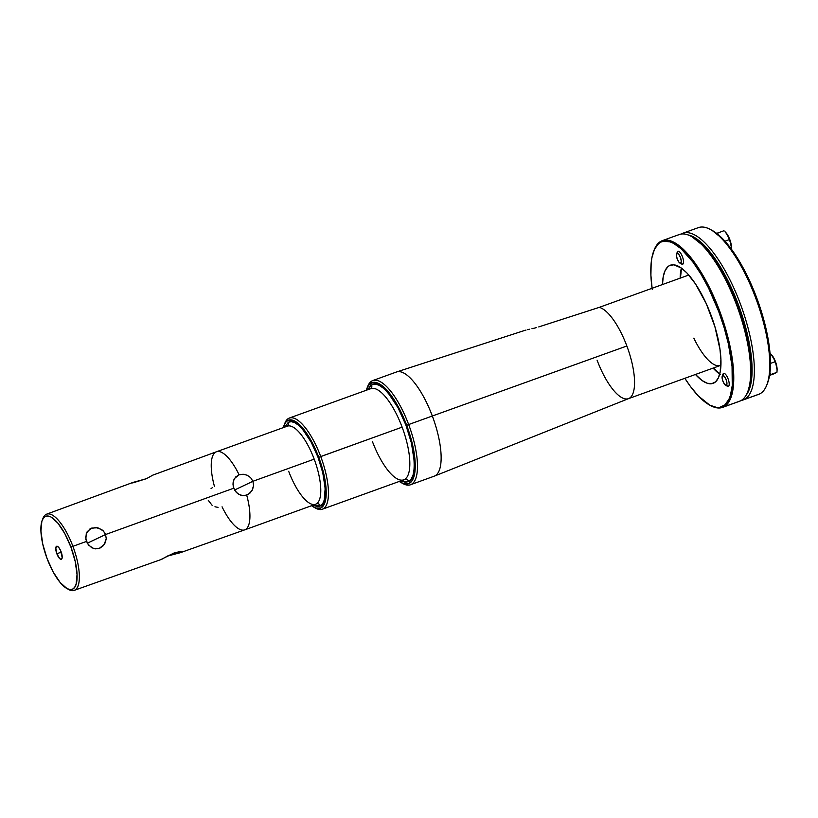 <?xml version="1.0" encoding="UTF-8"?>
<svg xmlns="http://www.w3.org/2000/svg" width="818" height="818" viewBox="0 0 818 818"><rect width="100%" height="100%" fill="white"/><g stroke="black" fill="none" stroke-linecap="round" stroke-linejoin="round"><path stroke-width="1.23" d="M677.12 253.13A6.902 2.342 70.1 0 1 677.907 251.29A6.902 2.342 70.1 0 1 677.979 251.259A6.902 2.342 70.1 0 1 682.488 256.852A6.902 2.342 70.1 0 1 682.744 264.214A6.902 2.342 -109.9 0 0 682.447 256.74A6.902 2.342 -109.9 0 0 677.907 251.29L677.018 253.376A5.245 1.779 70.1 0 1 680.464 257.517A5.245 1.779 70.1 0 1 680.688 263.191L682.744 264.214L680.688 263.191L681.292 261.208L680.464 257.517L678.695 254.275L677.018 253.376L676.414 255.359L677.243 259.05L679.012 262.292L680.688 263.191A5.245 1.779 70.1 0 1 679.911 263.099A5.245 1.779 70.1 0 1 677.181 258.887A5.245 1.779 70.1 0 1 676.588 253.897A5.245 1.779 70.1 0 1 677.018 253.376L677.907 251.29A6.902 2.342 -109.9 0 0 677.345 251.985L676.588 253.897M725.638 232.373L729.809 239.562L731.435 247.834M731.384 248.754L731.425 247.936A10.389 3.517 -109.9 0 0 731.19 244.582L731.415 247.343L731.19 244.582A10.389 3.517 -109.9 0 0 727.591 234.919L731.19 244.582L729.472 239.582L724.983 241.198L729.472 239.582L727.519 234.797A10.389 3.517 -109.9 0 0 725.914 232.649A10.389 3.517 -109.9 0 0 725.76 232.496M726.762 233.713L725.924 232.68L726.762 233.713M724.993 231.688L725.546 232.261M723.991 230.727L717.713 232.997L718.46 235.369L717.713 232.997L723.991 230.727M716.2 233.651L717.713 232.997L716.2 233.651M679.911 263.099L681.721 264.102A6.902 2.342 -109.9 0 0 682.744 264.214A6.902 2.342 70.1 0 1 682.672 264.245A6.902 2.342 70.1 0 1 680.668 263.202M722.785 375.278A6.902 2.342 70.1 0 1 723.572 373.427A6.902 2.342 70.1 0 1 723.644 373.397A6.902 2.342 70.1 0 1 728.153 378.99A6.902 2.342 70.1 0 1 728.409 386.362A6.902 2.342 -109.9 0 0 728.112 378.887A6.902 2.342 -109.9 0 0 723.572 373.427L722.683 375.513A5.245 1.779 70.1 0 1 726.128 379.654A5.245 1.779 70.1 0 1 726.353 385.329L728.409 386.362L726.353 385.329L726.957 383.356L726.128 379.654L724.359 376.413L722.683 375.513L722.079 377.497L722.908 381.188L724.676 384.44L726.353 385.329A5.245 1.779 70.1 0 1 725.576 385.237A5.245 1.779 70.1 0 1 722.846 381.024A5.245 1.779 70.1 0 1 722.253 376.045A5.245 1.779 70.1 0 1 722.683 375.513L723.572 373.427A6.902 2.342 -109.9 0 0 723.01 374.123L722.253 376.045M771.302 354.511L775.474 361.699L777.1 369.971M776.292 372.619L775.464 373.018M777.049 370.891L776.926 372.323L773.245 374.082L776.926 372.323L777.09 370.073A10.389 3.517 -109.9 0 0 776.855 366.73L777.09 369.48L776.855 366.73A10.389 3.517 -109.9 0 0 773.255 357.057L776.855 366.73L775.137 361.72L770.464 363.407L775.137 361.72L773.184 356.945A10.389 3.517 -109.9 0 0 771.578 354.797A10.389 3.517 -109.9 0 0 771.425 354.634M772.437 355.85L771.589 354.818L772.437 355.85M770.658 353.826L771.21 354.399M769.615 372.19L770.658 374.593L776.926 372.323L769.145 375.237L770.658 374.593L769.615 372.19M769.554 375.411L773.245 374.082L769.554 375.411M725.576 385.237L727.386 386.239A6.902 2.342 -109.9 0 0 728.409 386.362A6.902 2.342 70.1 0 1 728.337 386.382A6.902 2.342 70.1 0 1 726.333 385.339M713.695 383.09A62.812 21.278 70.1 0 1 713.04 383.366A62.812 21.278 70.1 0 1 695.453 374.47L702.008 380.472L707.151 383.223L711.701 383.703L715.484 381.904L718.347 377.896L720.198 371.822L720.903 359.368L719.963 349.317L714.922 326.75L706.343 303.805L695.535 283.979L686.956 272.997L681.414 268.089A62.812 21.278 -109.9 0 0 680.126 278.161A62.812 21.278 70.1 0 1 681.384 268.079L673.909 264.817L669.727 265.482A62.812 21.278 70.1 0 1 670.371 265.206A62.812 21.278 70.1 0 1 711.363 316.075A62.812 21.278 70.1 0 1 713.695 383.09M662.478 284.541A62.812 21.278 70.1 0 1 669.727 265.482L667.938 266.658L665.065 270.676L663.224 276.75L662.478 284.654M713.102 368.1A62.812 21.278 -109.9 0 0 719.687 374.123A62.812 21.278 70.1 0 1 713.102 368.1M654.001 250.39A88.651 30.031 70.1 0 1 661.414 241.024L660.975 242.067A87.812 29.745 70.1 0 1 718.685 311.443A87.812 29.745 70.1 0 1 722.447 406.495L723.48 407.006A88.651 30.031 -109.9 0 0 719.676 311.065A88.651 30.031 -109.9 0 0 661.414 241.024A88.651 30.031 70.1 0 1 662.335 240.645A88.651 30.031 70.1 0 1 720.188 312.435A88.651 30.031 70.1 0 1 723.48 407.006L740.392 400.902A88.651 30.031 -109.9 0 0 737.1 306.331A88.651 30.031 -109.9 0 0 679.247 234.531L662.335 240.645M681.506 268.161A63.64 21.554 -109.9 0 0 680.464 278.038L681.506 268.161M720.525 374.572L713.429 367.988A63.64 21.554 -109.9 0 0 719.717 373.979M678.327 234.919A88.651 30.031 70.1 0 1 691.435 236.453A88.651 30.031 70.1 0 1 737.601 307.711A88.651 30.031 70.1 0 1 747.621 392.026A88.651 30.031 70.1 0 1 740.392 400.902A88.651 30.031 70.1 0 1 738.521 401.577M747.621 392.026L748 391.065A87.812 29.745 -109.9 0 0 738.071 307.537A87.812 29.745 -109.9 0 0 692.345 236.954L691.435 236.453M722.56 407.395L739.472 401.29A88.651 30.031 -109.9 0 0 740.392 400.902L723.48 407.006A88.651 30.031 70.1 0 1 722.56 407.395A88.651 30.031 70.1 0 1 709.912 405.217M692.018 236.78L703.449 245.952L715.443 261.29L726.987 281.494L737.069 304.807L744.83 329.225L749.605 352.65L750.965 373.049L749.922 384.102L747.979 391.106M661.414 241.024A88.651 30.031 -109.9 0 0 654.185 249.909L653.807 250.86A87.812 29.745 70.1 0 1 660.975 242.067L661.414 241.024M709.462 404.982L710.372 405.472A88.651 30.031 -109.9 0 0 723.48 407.006L722.447 406.495A87.812 29.745 70.1 0 1 709.462 404.982A87.812 29.745 70.1 0 1 684.85 378.305L690.361 386.362L698.357 395.984L709.789 405.155L716.599 407.425L719.656 407.364L724.942 404.849L728.95 399.235L730.433 395.329L732.253 385.513L732.059 366.515L728.398 343.887L724.165 327.732L718.685 311.443L708.603 288.13L701.006 274.204L693.061 262.2L681.138 248.795L673.633 243.416L670.126 241.883L663.766 241.208L660.975 242.067L658.48 243.723L654.461 249.337L651.885 257.823L651.169 263.059L650.903 275.226L652.202 289.286M652.069 288.294A87.812 29.745 70.1 0 1 653.807 250.86M682.007 233.59L682.007 233.59A88.651 30.031 70.1 0 1 682.928 233.202A88.651 30.031 70.1 0 1 740.781 305.002A88.651 30.031 70.1 0 1 744.063 399.573A88.651 30.031 -109.9 0 0 740.27 303.621A88.651 30.031 -109.9 0 0 682.007 233.59A88.651 30.031 -109.9 0 0 681.149 234.05A88.651 30.031 70.1 0 1 682.007 233.59M697.457 228.007A88.651 30.031 70.1 0 1 710.556 229.551A88.651 30.031 70.1 0 1 756.722 300.809A88.651 30.031 70.1 0 1 766.742 385.114A88.651 30.031 70.1 0 1 759.513 394L744.063 399.573L743.081 399.082L744.063 399.573L759.513 394A88.651 30.031 -109.9 0 0 756.221 299.419A88.651 30.031 -109.9 0 0 698.367 227.629L682.928 233.202M688.245 234.971A86.984 29.468 70.1 0 1 739.278 307.108A86.984 29.468 70.1 0 1 746.108 395.206L748.46 391.352L751.016 382.936L752.049 371.996L751.538 358.949L747.908 336.525L743.715 320.533L738.286 304.398L728.296 281.31L720.781 267.506L712.907 255.625L701.098 242.332L693.664 237.005L688.245 234.971M766.742 385.114L767.499 383.192A86.984 29.468 -109.9 0 0 757.662 300.462A86.984 29.468 -109.9 0 0 712.366 230.543L710.556 229.551M743.143 399.961A88.651 30.031 70.1 0 1 741.241 400.442A88.651 30.031 -109.9 0 0 744.063 399.573A88.651 30.031 70.1 0 1 743.143 399.961L758.593 394.378A88.651 30.031 -109.9 0 0 759.513 394A88.651 30.031 70.1 0 1 757.642 394.675M767.478 383.243L769.401 376.3L770.444 365.36L769.084 345.145L764.36 321.944L756.67 297.762L746.681 274.664L735.249 254.654L723.368 239.459L712.049 230.369M284.562 424.113A48.477 16.421 70.1 0 1 289.378 418.029A48.477 16.421 70.1 0 1 320.738 456.546A48.477 16.421 70.1 0 1 322.312 509.225L403.703 479.839A48.477 16.421 -109.9 0 0 404.603 479.42A3.323 3.119 -119.9 0 1 408.734 481.454L411.229 479.041L413.1 474.829L414.143 468.806L414.215 461.209L411.454 443.131L405.851 424.951L398.049 407.814L388.427 393.315L383.581 388.325L379.102 385.258L375.217 384.102L372.047 384.675L370.309 385.902L367.896 389.685L371.628 384.9A3.323 3.119 -119.9 0 1 370.493 388.744A3.323 3.119 60.1 0 0 371.628 384.9L372.047 384.675C379.092 378.949 397.292 400.605 405.595 424.307C415.472 447.794 417.19 479.225 408.734 481.454A3.323 3.119 60.1 0 0 404.603 479.42A48.477 16.421 -109.9 0 0 402.129 427.149A48.477 16.421 -109.9 0 0 370.861 388.611A48.477 16.421 -109.9 0 0 369.879 389.061M320.503 505.923L313.079 505.166L317.343 506.649L320.503 505.923A3.323 3.119 59.4 0 0 316.361 503.888A3.323 3.119 -120.6 0 1 320.503 505.923L322.64 503.796L324.245 500.125L325.175 488.295L322.762 472.661L317.905 456.945L311.147 442.139L302.834 429.614L298.642 425.319L294.777 422.671L291.412 421.679L288.682 422.17C294.777 417.241 310.451 435.871 317.66 456.301C326.229 476.608 327.793 503.898 320.503 505.923M287.128 426.25A3.323 3.119 59.4 0 0 288.253 422.395L284.869 427.057L288.253 422.395A3.323 3.119 -120.6 0 1 287.149 426.229M288.682 471.291A41.524 14.07 -109.9 0 0 315.462 504.307A41.524 14.07 -109.9 0 0 316.361 503.888A41.524 14.07 -109.9 0 0 314.194 459.154A41.524 14.07 -109.9 0 0 287.333 426.168L287.006 426.321M524.614 330.462L525.994 330.073L524.614 330.462M527.722 329.664L529.727 329.214L527.722 329.664M531.935 328.734L534.226 328.192L531.935 328.734M536.536 327.578L534.226 328.192L536.536 327.578M599.267 307.363L538.755 326.914L599.267 307.363A48.477 16.421 70.1 0 1 626.854 345.994A48.477 16.421 -109.9 0 0 599.267 307.363L688.807 275.032L599.267 307.363M524.553 330.482L396.689 371.924A55.399 18.763 70.1 0 1 432.333 416.004L626.854 345.994A48.477 16.421 70.1 0 1 628.428 398.673A48.477 16.421 70.1 0 1 597.079 360.165M628.428 398.673L720.433 365.452A48.477 16.421 -109.9 0 0 720.903 365.257A48.477 16.421 70.1 0 1 693.838 338.151M366.985 388.243A53.743 18.201 70.1 0 0 366.321 390.247L368.509 385.36L373.08 382.333L379.112 383.683L383.703 386.975L388.55 392.047L395.871 402.528L402.701 415.656L406.689 425.319A53.743 18.201 70.1 0 1 401.045 482.559L402.855 483.55A55.399 18.763 -109.9 0 0 408.663 424.542A55.399 18.763 70.1 0 1 410.472 484.757L434.133 476.209A55.399 18.763 -109.9 0 0 432.333 416.004A55.399 18.763 -109.9 0 0 396.495 371.986L372.834 380.534A55.399 18.763 70.1 0 1 408.663 424.542L432.333 416.004L408.663 424.542A55.399 18.763 -109.9 0 0 367.742 386.321L366.985 388.243A53.743 18.201 70.1 0 1 406.689 425.319L408.663 424.542L406.689 425.319L411.434 440.268L414.358 454.593L415.196 467.088L414.552 473.847L411.853 480.994L408.99 483.489L403.386 483.602L398.99 481.25M367.374 387.323A55.399 18.763 70.1 0 1 372.834 380.534M313.846 507.18A46.82 15.859 70.1 0 1 311.597 505.708L315.881 508.09L320.768 507.988L324.235 504.113L325.605 499.594L326.137 490.319L324.787 478.786L318.754 457.313A46.82 15.859 70.1 0 1 313.846 507.18L315.646 508.172A48.477 16.421 -109.9 0 0 320.738 456.546L318.754 457.313L309.337 437.466L302.957 428.325L296.699 422.282L292.864 420.227L287.987 420.329L285.502 422.507L283.386 427.589A46.82 15.859 70.1 0 1 284.173 425.023A46.82 15.859 70.1 0 1 318.754 457.313L402.129 427.149A48.477 16.421 -109.9 0 0 370.769 388.642L370.339 388.836M372.343 441.321A48.477 16.421 -109.9 0 0 403.611 479.869A48.477 16.421 -109.9 0 0 404.603 479.42A48.477 16.421 -109.9 0 0 402.129 427.149L320.738 456.546A48.477 16.421 -109.9 0 0 284.93 423.1L284.173 425.023M214.469 486.495A41.524 14.07 70.1 0 1 216.484 451.751A41.524 14.07 70.1 0 1 239.112 474.818L243.14 474.236L247.21 475.227L250.666 477.681L252.915 481.281L314.194 459.154L252.915 481.281L253.58 485.463L252.087 490.493L248.519 494.195L244.756 495.555L240.86 495.227L237.343 493.326L234.664 490.135L233.181 486.168L233.13 482.058L234.551 478.397L239.112 474.818A41.524 14.07 -109.9 0 0 216.453 451.761L287.333 426.168M105.583 534.522L233.754 488.203L232.966 484.082L233.662 480.135L235.778 476.894L239.112 474.818L243.14 474.236L247.21 475.227L250.666 477.681L252.915 481.281L234.592 490.002L252.915 481.281L253.58 485.463L252.578 489.563L250.144 492.937L246.688 495.084L242.782 495.606L239.02 494.461L235.881 491.863L233.754 488.203L105.583 534.522L106.238 538.704L105.225 542.804L102.792 546.189L99.336 548.326L93.497 548.479L88.518 545.105L85.818 539.41L86.299 533.377L89.96 528.929L95.778 527.477L101.708 529.522L104.632 532.6L105.583 534.522L87.229 543.244L105.583 534.522L106.238 538.704L104.162 544.614L99.336 548.326L95.43 548.858L91.667 547.712L87.311 543.387L85.614 537.324L87.199 531.639L91.749 528.07L97.863 527.784L103.324 530.923L105.583 534.522M42.597 519.43A40.522 13.722 70.1 0 1 46.667 514.144A40.522 13.722 70.1 0 1 72.904 546.322L86.391 541.455L72.904 546.322A40.522 13.722 -109.9 0 0 42.955 518.408L42.199 520.33A38.855 13.16 70.1 0 1 70.921 547.099L72.904 546.322L70.921 547.099L75.215 561.455L77.035 574.481L76.115 584.216L74.653 587.344L72.587 589.154L69.99 589.563L66.984 588.561L60.164 582.518L53.16 571.946L47.045 558.459A38.855 13.16 70.1 0 1 42.199 520.33M146.504 478.663L152.7 475.197L146.494 478.673L132.639 482.947M146.453 478.694L152.7 475.197L146.494 478.673L133.099 482.405M214.95 506.771L218.028 507.375M208.273 500.33L212.128 505.309M247.517 494.737L246.688 495.084A41.524 14.07 70.1 0 1 244.694 529.87A41.524 14.07 -109.9 0 0 246.688 495.084M100.154 547.988L99.336 548.326M161.218 559.389L174.244 552.896L179.786 551.649L181.494 551.894L181.023 552.436L167.148 556.22L176.085 552.314L181.494 551.894M161.831 559.246L167.608 555.974L180.164 552.764M56.861 553.796L61.238 552.13L56.861 553.796A6.922 2.342 70.1 0 1 57.137 546.24A6.922 2.342 70.1 0 1 61.115 551.772A6.922 2.342 70.1 0 1 61.739 558.991A6.922 2.342 70.1 0 1 56.861 553.796L59.816 558.735L61.411 559.267L62.178 557.61L60.593 550.524L58.773 547.477L57.025 546.22L55.788 547.948L56.861 553.796M47.045 558.459L42.751 544.103L40.931 531.076L41.851 521.352L43.313 518.213L45.389 516.403L47.976 515.994L50.982 516.996L57.802 523.039L64.806 533.612L70.921 547.099A38.855 13.16 70.1 0 1 66.81 588.469A38.855 13.16 70.1 0 1 47.045 558.459M66.81 588.469L68.61 589.471A40.522 13.722 -109.9 0 0 72.904 546.322A40.522 13.722 70.1 0 1 74.193 590.371A40.522 13.722 70.1 0 1 67.689 588.909M90.89 528.428L91.749 528.07M212.67 487.416L211.044 488.673M238.253 475.176L239.112 474.818M222.056 506.802A41.524 14.07 70.1 0 0 244.694 529.87L315.543 504.277A41.524 14.07 -109.9 0 0 316.361 503.888A41.524 14.07 -109.9 0 0 314.194 459.154A41.524 14.07 -109.9 0 0 287.415 426.137A41.524 14.07 -109.9 0 0 286.504 426.556M322.312 509.225A48.477 16.421 70.1 0 1 314.726 507.63M408.315 481.679L400.83 480.872L405.145 482.242L408.315 481.679M401.045 482.559A53.743 18.201 70.1 0 1 399.256 481.444M410.472 484.757A55.399 18.763 70.1 0 1 401.935 483.019M432.333 416.004A55.399 18.763 70.1 0 1 434.327 476.137L628.602 398.611A48.477 16.421 -109.9 0 0 626.854 345.994L432.333 416.004M370.769 388.642L289.378 418.029M216.453 451.761L152.547 475.238M46.667 514.144L133.569 482.211M244.664 529.87L180.481 552.651M74.193 590.371L161.463 559.4"/></g></svg>
